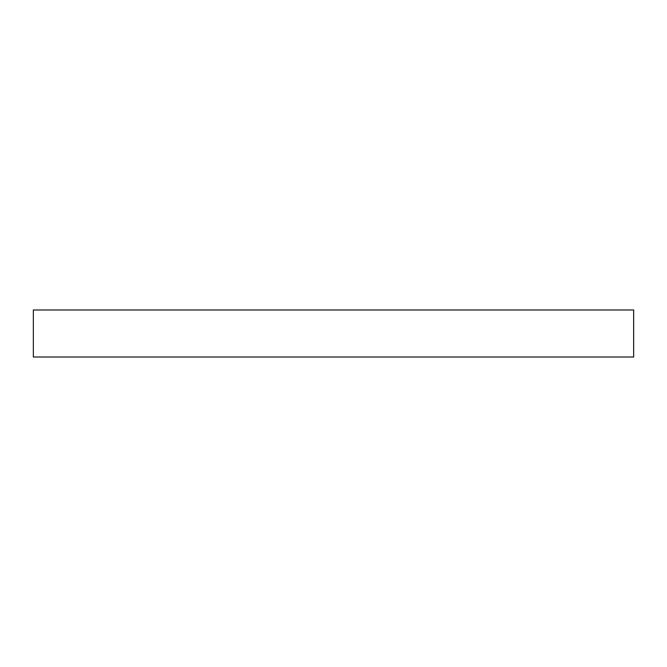 <?xml version="1.0" encoding="UTF-8"?>
<svg xmlns="http://www.w3.org/2000/svg" width="667" height="667" viewBox="0 0 667 667"><rect width="100%" height="100%" fill="white"/><g stroke="black" fill="none" stroke-linecap="round" stroke-linejoin="round"><path stroke-width="1" d="M633.65 357.02L33.35 357.02L33.35 309.98L633.65 309.98L633.65 357.02"/></g></svg>
